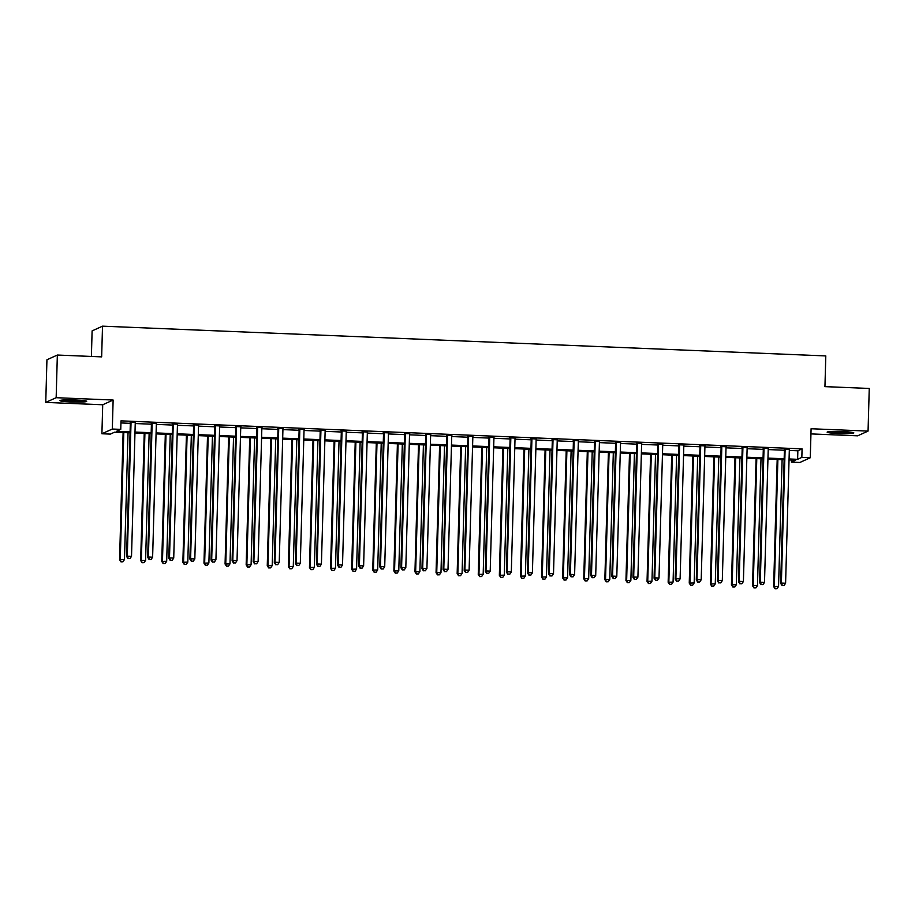 <?xml version="1.0" encoding="UTF-8"?>
<svg xmlns="http://www.w3.org/2000/svg" width="915" height="915" viewBox="0 0 915 915"><rect width="100%" height="100%" fill="white"/><g stroke="black" fill="none" stroke-linecap="round" stroke-linejoin="round"><path stroke-width="1.37" d="M71.13 401.971A13.348 1.075 -178.4 0 0 86.673 401.342A13.348 1.075 -178.4 0 0 75.51 399.981A13.348 1.075 -178.4 0 0 59.978 400.598A13.348 1.075 -178.4 0 0 71.13 401.971M838.289 433.538A13.348 1.075 -178.4 0 0 853.832 432.909A13.348 1.075 -178.4 0 0 842.681 431.537A13.348 1.075 -178.4 0 0 827.137 432.166A13.348 1.075 -178.4 0 0 838.289 433.538M130.056 432.829L114.569 432.189L110.349 434.11L101.908 433.756L112.316 429.032L120.757 429.375L116.537 431.297L130.079 431.857M102.72 404.762L113.128 400.038L56.158 397.693L57.348 355.043L46.94 359.778L45.75 402.417L102.72 404.762L101.908 433.756M91.397 356.45L92.106 330.898L102.514 326.163L825.799 355.924L824.941 386.633L869.25 388.452L868.061 431.091L811.09 428.746L810.278 457.752L799.87 462.475L791.429 462.132L795.65 460.211L789.039 459.936M810.942 433.904L857.652 435.826L868.061 431.091M791.486 460.039L791.429 462.132M56.158 397.693L45.75 402.417M789.313 450.432L797.857 450.786L802.078 448.876L120.997 420.854L120.757 429.375M120.94 422.936L130.319 423.325M135.237 423.531L151.421 424.194M156.328 424.388L172.523 425.063M177.43 425.258L193.614 425.933M198.532 426.127L214.716 426.802M219.634 426.996L235.818 427.66M240.725 427.865L256.921 428.529M261.827 428.735L278.011 429.398M282.929 429.604L299.113 430.267M304.032 430.473L320.216 431.137M325.122 431.342L341.318 432.006M346.225 432.212L362.409 432.875M367.327 433.07L383.511 433.744M388.429 433.939L404.613 434.614M409.52 434.808L425.704 435.471M430.622 435.677L446.806 436.341M451.724 436.547L467.908 437.21M472.826 437.416L489.01 438.079M493.917 438.285L510.101 438.948M515.019 439.154L531.203 439.818M536.121 440.024L552.305 440.687M557.224 440.893L573.408 441.556M578.314 441.751L594.498 442.425M599.417 442.62L615.601 443.295M620.519 443.489L636.703 444.152M641.609 444.358L657.805 445.022M662.712 445.228L678.896 445.891M683.814 446.097L699.998 446.76M704.916 446.966L721.1 447.629M726.007 447.835L742.202 448.499M747.109 448.705L763.293 449.368M768.211 449.574L784.395 450.237M789.416 449.357L784.224 449.151M768.314 448.487L763.121 448.281M747.212 447.629L742.019 447.412M726.121 446.76L720.917 446.543M705.019 445.891L699.826 445.674M683.917 445.022L678.724 444.804M662.815 444.152L657.622 443.935M641.724 443.283L636.52 443.066M620.622 442.414L615.429 442.197M599.519 441.545L594.327 441.339M578.429 440.675L573.225 440.47M557.327 439.806L552.122 439.6M536.224 438.948L531.032 438.731M515.122 438.079L509.93 437.862M494.031 437.21L488.827 436.993M472.929 436.341L467.725 436.123M451.827 435.471L446.634 435.254M430.725 434.602L425.532 434.385M409.634 433.733L404.43 433.527M388.532 432.864L383.328 432.658M367.43 431.994L362.237 431.788M346.328 431.137L341.135 430.919M325.237 430.267L320.033 430.05M304.135 429.398L298.931 429.181M283.032 428.529L277.84 428.312M261.93 427.66L256.738 427.442M240.839 426.79L235.635 426.573M219.737 425.921L214.545 425.704M198.635 425.052L193.442 424.846M177.533 424.183L172.34 423.977M156.442 423.313L151.238 423.107M135.34 422.456L130.147 422.238M113.128 400.038L112.316 429.032M802.078 448.876L801.837 457.397L810.278 457.752M57.348 355.043L101.656 356.873L102.514 326.163M784.132 459.742L767.948 459.067M763.03 458.873L746.846 458.198M741.928 458.003L725.744 457.34M720.837 457.134L704.653 456.471M699.735 456.265L683.551 455.601M678.633 455.396L662.449 454.732M657.53 454.526L641.346 453.863M636.44 453.657L620.256 452.994M615.337 452.788L599.153 452.124M594.235 451.93L578.051 451.255M573.133 451.061L556.949 450.386M552.042 450.191L535.858 449.517M530.94 449.322L514.756 448.659M509.838 448.453L493.654 447.79M488.736 447.584L472.552 446.92M467.645 446.714L451.461 446.051M446.543 445.845L430.359 445.182M425.441 444.976L409.257 444.313M404.35 444.107L388.154 443.443M383.248 443.249L367.064 442.574M362.146 442.38L345.962 441.705M341.043 441.51L324.859 440.847M319.953 440.641L303.757 439.978M298.85 439.772L282.666 439.109M277.748 438.903L261.564 438.239M256.646 438.033L240.462 437.37M235.555 437.164L219.36 436.501M214.453 436.295L198.269 435.632M193.351 435.426L177.167 434.762M172.249 434.568L156.065 433.893M151.158 433.699L134.974 433.024M789.073 458.964L797.617 459.319L801.837 457.397M134.997 432.052L151.181 432.715M156.099 432.921L172.283 433.584M177.19 433.79L193.385 434.453M198.292 434.659L214.476 435.323M219.394 435.529L235.578 436.192M240.496 436.398L256.68 437.061M261.587 437.267L277.771 437.93M282.689 438.136L298.873 438.8M303.791 438.994L319.976 439.669M324.894 439.863L341.078 440.538M345.984 440.733L362.168 441.396M367.087 441.602L383.271 442.265M388.189 442.471L404.373 443.135M409.291 443.34L425.475 444.004M430.382 444.21L446.566 444.873M451.484 445.079L467.668 445.742M472.586 445.948L488.77 446.612M493.677 446.817L509.872 447.481M514.779 447.675L530.963 448.35M535.881 448.544L552.065 449.219M556.983 449.414L573.167 450.077M578.074 450.283L594.27 450.946M599.176 451.152L615.36 451.816M620.279 452.021L636.463 452.685M641.381 452.891L657.565 453.554M662.471 453.76L678.667 454.423M683.574 454.629L699.758 455.293M704.676 455.487L720.86 456.162M725.778 456.356L741.962 457.031M746.869 457.226L763.064 457.9M767.971 458.095L784.155 458.758M797.857 450.786L797.617 459.319M785.104 449.688L784.407 450.008L780.678 583.393L781.376 583.072L785.104 449.688A1.716 1.681 65.6 0 0 785.001 449.048L784.921 448.83M782.371 585.44L784.063 585.509L782.371 585.44L781.376 583.072L785.596 583.244L789.325 449.86A1.716 1.681 65.6 0 1 789.462 449.231L789.554 449.013M784.407 450.008A1.716 1.681 65.6 0 0 784.304 449.368L784.086 448.796M780.678 583.393L782.096 585.566M784.063 585.509L785.596 583.244M777.19 459.456L773.644 586.584L778.562 586.446L782.108 459.65M777.887 459.479L774.342 586.275L775.062 588.768L777.029 588.7L775.337 588.631M778.562 586.446L777.029 588.7M775.062 588.768L773.644 586.584M764.002 448.819L763.304 449.139L759.576 582.523L760.285 582.203L764.002 448.819A1.716 1.681 65.6 0 0 763.899 448.178L763.819 447.961M761.269 584.571L762.961 584.639L761.269 584.571L760.285 582.203L764.505 582.386L768.223 448.99A1.716 1.681 65.6 0 1 768.371 448.361L768.463 448.156M763.304 449.139A1.716 1.681 65.6 0 0 763.202 448.499L762.996 447.927M759.576 582.523L760.994 584.696M762.961 584.639L764.505 582.386M742.911 447.95L742.202 448.27L738.474 581.654L739.183 581.334L742.911 447.95A1.716 1.681 65.6 0 0 742.808 447.309L742.728 447.092M740.178 583.701L741.859 583.77L740.178 583.701L739.183 581.334L743.403 581.517L747.132 448.121A1.716 1.681 65.6 0 1 747.269 447.492L747.361 447.286M742.202 448.27A1.716 1.681 65.6 0 0 742.099 447.629L741.893 447.058M738.474 581.654L739.892 583.827M741.859 583.77L743.403 581.517M721.809 447.08L721.1 447.401L717.383 580.785L718.081 580.476L721.809 447.08A1.716 1.681 65.6 0 0 721.706 446.44L721.626 446.223M719.076 582.832L720.768 582.901L719.076 582.832L718.081 580.476L722.301 580.648L726.03 447.263A1.716 1.681 65.6 0 1 726.167 446.623L726.258 446.417M721.1 447.401A1.716 1.681 65.6 0 0 720.997 446.76L720.791 446.188M717.383 580.785L718.79 582.969M720.768 582.901L722.301 580.648M756.099 458.587L752.542 585.726L757.471 585.577L761.006 458.781M756.785 458.609L753.251 585.406L753.96 587.899L755.927 587.842L754.235 587.762M757.471 585.577L755.927 587.842M753.96 587.899L752.542 585.726M734.997 457.717L731.44 584.857L736.369 584.708L739.903 457.923M735.694 457.74L732.149 584.536L732.858 587.03L734.825 586.973L733.144 586.904M736.369 584.708L734.825 586.973M732.858 587.03L731.44 584.857M713.894 456.848L710.349 583.987L715.267 583.839L718.813 457.054M714.592 456.871L711.046 583.667L711.756 586.16L713.734 586.103L712.042 586.035M715.267 583.839L713.734 586.103M711.756 586.16L710.349 583.987M700.707 446.211L700.009 446.531L696.281 579.927L696.978 579.607L700.707 446.211A1.716 1.681 65.6 0 0 700.604 445.571L700.524 445.353M697.973 581.963L699.666 582.043L697.973 581.963L696.978 579.607L701.199 579.778L704.927 446.394A1.716 1.681 65.6 0 1 705.065 445.754L705.156 445.548M700.009 446.531A1.716 1.681 65.6 0 0 699.906 445.891L699.689 445.319M696.281 579.927L697.699 582.1M699.666 582.043L701.199 579.778M692.792 455.979L689.247 583.118L694.165 582.969L697.71 456.185M693.49 456.013L689.944 582.798L690.665 585.291L692.632 585.234L690.939 585.165M694.165 582.969L692.632 585.234M690.665 585.291L689.247 583.118M849.555 432.006A11.552 0.926 1.6 0 1 849.44 432.006A11.552 0.926 1.6 0 1 831.461 431.503M830.271 431.56A13.268 1.064 -178.4 0 0 850.744 432.132M82.384 400.438A11.552 0.926 1.6 0 1 71.462 400.473A11.552 0.926 1.6 0 1 64.302 399.935M63.101 400.004A13.268 1.064 -178.4 0 0 71.176 400.598A13.268 1.064 -178.4 0 0 83.574 400.576M679.605 445.353L678.907 445.674L675.179 579.058L675.888 578.738L679.605 445.353A1.716 1.681 65.6 0 0 679.502 444.701L679.422 444.484M676.871 581.105L678.564 581.174L676.871 581.105L675.888 578.738L680.108 578.909L683.825 445.525A1.716 1.681 65.6 0 1 683.974 444.896L684.065 444.679M678.907 445.674A1.716 1.681 65.6 0 0 678.804 445.022L678.598 444.45M675.179 579.058L676.597 581.231M678.564 581.174L680.108 578.909M658.514 444.484L657.805 444.804L654.076 578.188L654.785 577.868L658.514 444.484A1.716 1.681 65.6 0 0 658.411 443.844L658.331 443.615M655.781 580.236L657.462 580.304L655.781 580.236L654.785 577.868L659.006 578.04L662.735 444.656A1.716 1.681 65.6 0 1 662.872 444.027L662.963 443.809M657.805 444.804A1.716 1.681 65.6 0 0 657.702 444.152L657.496 443.581M654.076 578.188L655.495 580.362M657.462 580.304L659.006 578.04M637.412 443.615L636.703 443.935L632.986 577.319L633.683 576.999L637.412 443.615A1.716 1.681 65.6 0 0 637.309 442.974L637.229 442.746M634.678 579.367L636.371 579.435L634.678 579.367L633.683 576.999L637.904 577.171L641.632 443.786A1.716 1.681 65.6 0 1 641.77 443.157L641.861 442.94M636.703 443.935A1.716 1.681 65.6 0 0 636.6 443.295L636.394 442.711M632.986 577.319L634.392 579.492M636.371 579.435L637.904 577.171M616.31 442.746L615.612 443.066L611.883 576.45L612.581 576.13L616.31 442.746A1.716 1.681 65.6 0 0 616.207 442.105L616.127 441.888M613.576 578.497L615.269 578.566L613.576 578.497L612.581 576.13L616.802 576.301L620.53 442.917A1.716 1.681 65.6 0 1 620.667 442.288L620.759 442.071M615.612 443.066A1.716 1.681 65.6 0 0 615.509 442.425L615.292 441.853M611.883 576.45L613.302 578.623M615.269 578.566L616.802 576.301M595.207 441.876L594.51 442.197L590.781 575.581L591.49 575.26L595.207 441.876A1.716 1.681 65.6 0 0 595.105 441.236L595.024 441.019M592.485 577.628L594.167 577.697L592.485 577.628L591.49 575.26L595.711 575.432L599.428 442.048A1.716 1.681 65.6 0 1 599.577 441.419L599.668 441.202M594.51 442.197A1.716 1.681 65.6 0 0 594.407 441.556L594.201 440.984M590.781 575.581L592.199 577.754M594.167 577.697L595.711 575.432M671.702 455.11L668.144 582.249L673.074 582.1L676.608 455.315M672.388 455.144L668.854 581.929L669.563 584.422L671.53 584.365L669.837 584.296M673.074 582.1L671.53 584.365M669.563 584.422L668.144 582.249M650.599 454.24L647.042 581.38L651.972 581.231L655.506 454.446M651.297 454.275L647.751 581.059L648.461 583.553L650.428 583.496L648.746 583.427M651.972 581.231L650.428 583.496M648.461 583.553L647.042 581.38M629.497 453.371L625.952 580.51L630.87 580.362L634.415 453.577M630.195 453.405L626.649 580.19L627.358 582.683L629.337 582.626L627.644 582.558M630.87 580.362L629.337 582.626M627.358 582.683L625.952 580.51M608.395 452.502L604.849 579.641L609.767 579.504L613.313 452.708M609.093 452.536L605.547 579.321L606.268 581.814L608.235 581.757L606.542 581.688M609.767 579.504L608.235 581.757M606.268 581.814L604.849 579.641M587.304 451.644L583.747 578.772L588.677 578.635L592.211 451.838M587.99 451.667L584.456 578.452L585.165 580.945L587.133 580.888L585.451 580.819M588.677 578.635L587.133 580.888M585.165 580.945L583.747 578.772M574.117 441.007L573.408 441.327L569.679 574.712L570.388 574.391L574.117 441.007A1.716 1.681 65.6 0 0 574.014 440.367L573.934 440.149M571.383 576.759L573.065 576.827L571.383 576.759L570.388 574.391L574.609 574.563L578.337 441.179A1.716 1.681 65.6 0 1 578.474 440.55L578.566 440.332M573.408 441.327A1.716 1.681 65.6 0 0 573.305 440.687L573.099 440.115M569.679 574.712L571.097 576.885M573.065 576.827L574.609 574.563M566.202 450.775L562.645 577.903L567.575 577.765L571.12 450.969M566.9 450.798L563.354 577.594L564.063 580.087L566.03 580.019L564.349 579.95M567.575 577.765L566.03 580.019M564.063 580.087L562.645 577.903M553.015 440.138L552.305 440.458L548.588 573.842L549.286 573.522L553.015 440.138A1.716 1.681 65.6 0 0 552.912 439.497L552.832 439.28M550.281 575.89L551.974 575.958L550.281 575.89L549.286 573.522L553.506 573.705L557.235 440.309A1.716 1.681 65.6 0 1 557.372 439.68L557.464 439.475M552.305 440.458A1.716 1.681 65.6 0 0 552.202 439.818L551.997 439.246M548.588 573.842L549.995 576.015M551.974 575.958L553.506 573.705M545.1 449.906L541.554 577.045L546.472 576.896L550.018 450.1M545.798 449.928L542.252 576.725L542.961 579.218L544.94 579.161L543.247 579.081M546.472 576.896L544.94 579.161M542.961 579.218L541.554 577.045M531.912 439.269L531.215 439.589L527.486 572.973L528.184 572.653L531.912 439.269A1.716 1.681 65.6 0 0 531.809 438.628L531.729 438.411M529.179 575.02L530.872 575.089L529.179 575.02L528.184 572.653L532.404 572.836L536.133 439.44A1.716 1.681 65.6 0 1 536.27 438.811L536.362 438.605M531.215 439.589A1.716 1.681 65.6 0 0 531.112 438.948L530.894 438.376M527.486 572.973L528.904 575.146M530.872 575.089L532.404 572.836M523.998 449.036L520.452 576.176L525.37 576.027L528.916 449.242M524.695 449.059L521.15 575.855L521.87 578.349L523.837 578.291L522.145 578.223M525.37 576.027L523.837 578.291M521.87 578.349L520.452 576.176M510.822 438.399L510.113 438.72L506.384 572.104L507.093 571.795L510.822 438.399A1.716 1.681 65.6 0 0 510.707 437.759L510.627 437.542M508.088 574.151L509.769 574.22L508.088 574.151L507.093 571.795L511.313 571.966L515.031 438.582A1.716 1.681 65.6 0 1 515.179 437.942L515.271 437.736M510.113 438.72A1.716 1.681 65.6 0 0 510.01 438.079L509.804 437.507M506.384 572.104L507.802 574.288M509.769 574.22L511.313 571.966M502.907 448.167L499.35 575.306L504.279 575.158L507.814 448.373M503.593 448.19L500.059 574.986L500.768 577.479L502.735 577.422L501.054 577.354M504.279 575.158L502.735 577.422M500.768 577.479L499.35 575.306M489.719 437.53L489.01 437.85L485.293 571.246L485.991 570.926L489.719 437.53A1.716 1.681 65.6 0 0 489.616 436.89L489.536 436.672M486.986 573.282L488.667 573.362L486.986 573.282L485.991 570.926L490.211 571.097L493.94 437.713A1.716 1.681 65.6 0 1 494.077 437.073L494.169 436.867M489.01 437.85A1.716 1.681 65.6 0 0 488.907 437.21L488.702 436.638M485.293 571.246L486.7 573.419M488.667 573.362L490.211 571.097M481.805 447.298L478.248 574.437L483.177 574.288L486.723 447.504M482.502 447.332L478.957 574.117L479.666 576.61L481.633 576.553L479.952 576.484M483.177 574.288L481.633 576.553M479.666 576.61L478.248 574.437M468.617 436.672L467.92 436.993L464.191 570.377L464.889 570.056L468.617 436.672A1.716 1.681 65.6 0 0 468.514 436.02L468.434 435.803M465.884 572.424L467.576 572.493L465.884 572.424L464.889 570.056L469.109 570.228L472.838 436.844A1.716 1.681 65.6 0 1 472.975 436.215L473.066 435.998M467.92 436.993A1.716 1.681 65.6 0 0 467.805 436.341L467.599 435.769M464.191 570.377L465.598 572.55M467.576 572.493L469.109 570.228M460.703 446.428L457.157 573.568L462.075 573.419L465.621 446.634M461.4 446.463L457.855 573.248L458.564 575.741L460.542 575.684L458.85 575.615M462.075 573.419L460.542 575.684M458.564 575.741L457.157 573.568M447.515 435.803L446.817 436.123L443.089 569.507L443.798 569.187L447.515 435.803A1.716 1.681 65.6 0 0 447.412 435.163L447.332 434.934M444.781 571.555L446.474 571.623L444.781 571.555L443.798 569.187L448.007 569.359L451.736 435.975A1.716 1.681 65.6 0 1 451.873 435.346L451.976 435.128M446.817 436.123A1.716 1.681 65.6 0 0 446.714 435.483L446.497 434.9M443.089 569.507L444.507 571.681M446.474 571.623L448.007 569.359M426.424 434.934L425.715 435.254L421.987 568.638L422.696 568.318L426.424 434.934A1.716 1.681 65.6 0 0 426.31 434.293L426.23 434.065M423.691 570.686L425.372 570.754L423.691 570.686L422.696 568.318L426.916 568.49L430.633 435.105A1.716 1.681 65.6 0 1 430.782 434.476L430.874 434.259M425.715 435.254A1.716 1.681 65.6 0 0 425.612 434.614L425.406 434.03M421.987 568.638L423.405 570.811M425.372 570.754L426.916 568.49M405.322 434.065L404.613 434.385L400.896 567.769L401.594 567.449L405.322 434.065A1.716 1.681 65.6 0 0 405.219 433.424L405.139 433.207M402.589 569.816L404.27 569.885L402.589 569.816L401.594 567.449L405.814 567.62L409.543 434.236A1.716 1.681 65.6 0 1 409.68 433.607L409.771 433.39M404.613 434.385A1.716 1.681 65.6 0 0 404.51 433.744L404.304 433.172M400.896 567.769L402.303 569.942M404.27 569.885L405.814 567.62M384.22 433.195L383.522 433.516L379.794 566.9L380.491 566.579L384.22 433.195A1.716 1.681 65.6 0 0 384.117 432.555L384.037 432.338M381.486 568.947L383.179 569.016L381.486 568.947L380.491 566.579L384.712 566.751L388.44 433.367A1.716 1.681 65.6 0 1 388.578 432.738L388.669 432.521M383.522 433.516A1.716 1.681 65.6 0 0 383.408 432.875L383.202 432.303M379.794 566.9L381.212 569.073M383.179 569.016L384.712 566.751M363.118 432.326L362.42 432.646L358.691 566.03L359.401 565.71L363.118 432.326A1.716 1.681 65.6 0 0 363.015 431.686L362.935 431.468M360.384 568.078L362.077 568.146L360.384 568.078L359.401 565.71L363.621 565.882L367.338 432.498A1.716 1.681 65.6 0 1 367.475 431.869L367.578 431.651M362.42 432.646A1.716 1.681 65.6 0 0 362.317 432.006L362.1 431.434M358.691 566.03L360.11 568.204M362.077 568.146L363.621 565.882M342.027 431.457L341.318 431.777L337.589 565.161L338.298 564.841L342.027 431.457A1.716 1.681 65.6 0 0 341.913 430.816L341.833 430.599M339.293 567.209L340.975 567.277L339.293 567.209L338.298 564.841L342.519 565.024L346.247 431.628A1.716 1.681 65.6 0 1 346.385 430.999L346.476 430.793M341.318 431.777A1.716 1.681 65.6 0 0 341.215 431.137L341.009 430.565M337.589 565.161L339.007 567.334M340.975 567.277L342.519 565.024M320.925 430.588L320.216 430.908L316.499 564.292L317.196 563.972L320.925 430.588A1.716 1.681 65.6 0 0 320.822 429.947L320.742 429.73M318.191 566.339L319.873 566.408L318.191 566.339L317.196 563.972L321.417 564.155L325.145 430.759A1.716 1.681 65.6 0 1 325.282 430.13L325.374 429.924M320.216 430.908A1.716 1.681 65.6 0 0 320.113 430.267L319.907 429.695M316.499 564.292L317.905 566.465M319.873 566.408L321.417 564.155M299.823 429.718L299.125 430.039L295.396 563.434L296.094 563.114L299.823 429.718A1.716 1.681 65.6 0 0 299.72 429.078L299.64 428.861M297.089 565.47L298.782 565.539L297.089 565.47L296.094 563.114L300.314 563.285L304.043 429.901A1.716 1.681 65.6 0 1 304.18 429.261L304.272 429.055M299.125 430.039A1.716 1.681 65.6 0 0 299.011 429.398L298.805 428.826M295.396 563.434L296.815 565.607M298.782 565.539L300.314 563.285M439.6 445.559L436.055 572.699L440.973 572.55L444.518 445.765M440.298 445.594L436.752 572.378L437.473 574.872L439.44 574.814L437.747 574.746M440.973 572.55L439.44 574.814M437.473 574.872L436.055 572.699M418.51 444.69L414.953 571.829L419.882 571.681L423.416 444.896M419.196 444.724L415.662 571.509L416.371 574.002L418.338 573.945L416.657 573.877M419.882 571.681L418.338 573.945M416.371 574.002L414.953 571.829M397.407 443.821L393.862 570.96L398.78 570.823L402.325 444.027M398.105 443.855L394.559 570.64L395.269 573.133L397.236 573.076L395.554 573.007M398.78 570.823L397.236 573.076M395.269 573.133L393.862 570.96M376.305 442.963L372.76 570.091L377.678 569.953L381.223 443.157M377.003 442.986L373.457 569.771L374.166 572.264L376.145 572.207L374.452 572.138M377.678 569.953L376.145 572.207M374.166 572.264L372.76 570.091M355.214 442.094L351.657 569.233L356.575 569.084L360.121 442.288M355.901 442.117L352.366 568.913L353.076 571.406L355.043 571.337L353.35 571.269M356.575 569.084L355.043 571.337M353.076 571.406L351.657 569.233M334.112 441.224L330.555 568.364L335.485 568.215L339.019 441.419M334.799 441.247L331.264 568.043L331.973 570.537L333.941 570.48L332.259 570.4M335.485 568.215L333.941 570.48M331.973 570.537L330.555 568.364M313.01 440.355L309.464 567.494L314.383 567.346L317.928 440.561M313.708 440.378L310.162 567.174L310.871 569.668L312.839 569.61L311.157 569.542M314.383 567.346L312.839 569.61M310.871 569.668L309.464 567.494M291.908 439.486L288.362 566.625L293.28 566.476L296.826 439.692M292.606 439.509L289.06 566.305L289.781 568.798L291.748 568.741L290.055 568.673M293.28 566.476L291.748 568.741M289.781 568.798L288.362 566.625M278.72 428.861L278.023 429.169L274.294 562.565L275.003 562.245L278.72 428.861A1.716 1.681 65.6 0 0 278.618 428.209L278.537 427.991M275.987 564.601L277.68 564.681L275.987 564.601L275.003 562.245L279.224 562.416L282.941 429.032A1.716 1.681 65.6 0 1 283.09 428.392L283.181 428.186M278.023 429.169A1.716 1.681 65.6 0 0 277.92 428.529L277.703 427.957M274.294 562.565L275.712 564.738M277.68 564.681L279.224 562.416M270.817 438.617L267.26 565.756L272.19 565.607L275.724 438.823M271.503 438.651L267.969 565.436L268.678 567.929L270.646 567.872L268.953 567.803M272.19 565.607L270.646 567.872M268.678 567.929L267.26 565.756M257.63 427.991L256.921 428.312L253.192 561.696L253.901 561.375L257.63 427.991A1.716 1.681 65.6 0 0 257.515 427.351L257.447 427.122M254.896 563.743L256.577 563.812L254.896 563.743L253.901 561.375L258.122 561.547L261.85 428.163A1.716 1.681 65.6 0 1 261.987 427.534L262.079 427.316M256.921 428.312A1.716 1.681 65.6 0 0 256.818 427.66L256.612 427.088M253.192 561.696L254.61 563.869M256.577 563.812L258.122 561.547M249.715 437.747L246.158 564.887L251.087 564.738L254.622 437.953M250.401 437.782L246.867 564.566L247.576 567.06L249.543 567.003L247.862 566.934M251.087 564.738L249.543 567.003M247.576 567.06L246.158 564.887M236.528 427.122L235.818 427.442L232.101 560.826L232.799 560.506L236.528 427.122A1.716 1.681 65.6 0 0 236.425 426.482L236.344 426.253M233.794 562.874L235.487 562.942L233.794 562.874L232.799 560.506L237.019 560.678L240.748 427.294A1.716 1.681 65.6 0 1 240.885 426.665L240.977 426.447M235.818 427.442A1.716 1.681 65.6 0 0 235.715 426.802L235.51 426.218M232.101 560.826L233.508 563M235.487 562.942L237.019 560.678M228.613 436.878L225.067 564.017L229.985 563.869L233.531 437.084M229.31 436.913L225.765 563.697L226.474 566.191L228.441 566.133L226.76 566.065M229.985 563.869L228.441 566.133M226.474 566.191L225.067 564.017M215.425 426.253L214.728 426.573L210.999 559.957L211.697 559.637L215.425 426.253A1.716 1.681 65.6 0 0 215.322 425.612L215.242 425.395M212.692 562.004L214.385 562.073L212.692 562.004L211.697 559.637L215.917 559.808L219.646 426.424A1.716 1.681 65.6 0 1 219.783 425.795L219.875 425.578M214.728 426.573A1.716 1.681 65.6 0 0 214.625 425.933L214.407 425.361M210.999 559.957L212.417 562.13M214.385 562.073L215.917 559.808M207.511 436.009L203.965 563.148L208.883 563L212.429 436.215M208.208 436.043L204.663 562.828L205.383 565.321L207.35 565.264L205.658 565.196M208.883 563L207.35 565.264M205.383 565.321L203.965 563.148M194.323 425.384L193.625 425.704L189.897 559.088L190.606 558.768L194.323 425.384A1.716 1.681 65.6 0 0 194.22 424.743L194.14 424.526M191.59 561.135L193.282 561.204L191.59 561.135L190.606 558.768L194.826 558.939L198.544 425.555A1.716 1.681 65.6 0 1 198.692 424.926L198.784 424.709M193.625 425.704A1.716 1.681 65.6 0 0 193.523 425.063L193.317 424.491M189.897 559.088L191.315 561.261M193.282 561.204L194.826 558.939M186.42 435.151L182.863 562.279L187.792 562.142L191.327 435.346M187.106 435.174L183.572 561.959L184.281 564.452L186.248 564.395L184.556 564.326M187.792 562.142L186.248 564.395M184.281 564.452L182.863 562.279M173.232 424.514L172.523 424.834L168.795 558.219L169.504 557.898L173.232 424.514A1.716 1.681 65.6 0 0 173.129 423.874L173.049 423.656M170.499 560.266L172.18 560.335L170.499 560.266L169.504 557.898L173.724 558.07L177.453 424.686A1.716 1.681 65.6 0 1 177.59 424.057L177.682 423.839M172.523 424.834A1.716 1.681 65.6 0 0 172.42 424.194L172.214 423.622M168.795 558.219L170.213 560.392M172.18 560.335L173.724 558.07M165.318 434.282L161.761 561.41L166.69 561.272L170.224 434.476M166.015 434.305L162.47 561.089L163.179 563.583L165.146 563.526L163.465 563.457M166.69 561.272L165.146 563.526M163.179 563.583L161.761 561.41M152.13 423.645L151.421 423.965L147.704 557.349L148.402 557.029L152.13 423.645A1.716 1.681 65.6 0 0 152.027 423.005L151.947 422.787M149.397 559.397L151.089 559.465L149.397 559.397L148.402 557.029L152.622 557.201L156.351 423.817A1.716 1.681 65.6 0 1 156.488 423.188L156.579 422.97M151.421 423.965A1.716 1.681 65.6 0 0 151.318 423.325L151.112 422.753M147.704 557.349L149.111 559.523M151.089 559.465L152.622 557.201M144.215 433.413L140.67 560.552L145.588 560.403L149.134 433.607M144.913 433.435L141.368 560.232L142.077 562.725L144.055 562.656L142.363 562.588M145.588 560.403L144.055 562.656M142.077 562.725L140.67 560.552M131.028 422.776L130.33 423.096L126.602 556.48L127.299 556.16L131.028 422.776A1.716 1.681 65.6 0 0 130.925 422.135L130.845 421.918M128.294 558.527L129.987 558.596L128.294 558.527L127.299 556.16L131.52 556.343L135.248 422.947A1.716 1.681 65.6 0 1 135.386 422.318L135.477 422.112M130.33 423.096A1.716 1.681 65.6 0 0 130.227 422.456L130.01 421.884M126.602 556.48L128.02 558.653M129.987 558.596L131.52 556.343M123.113 432.543L119.568 559.683L124.486 559.534L128.031 432.738M123.811 432.566L120.265 559.362L120.986 561.856L122.953 561.799L121.26 561.73M124.486 559.534L122.953 561.799M120.986 561.856L119.568 559.683M785.001 449.048L784.304 449.368M763.899 448.178L763.202 448.499M742.808 447.309L742.099 447.629M721.706 446.44L720.997 446.76M700.604 445.571L699.906 445.891M679.502 444.701L678.804 445.022M658.411 443.844L657.702 444.152M637.309 442.974L636.6 443.295M616.207 442.105L615.509 442.425M595.105 441.236L594.407 441.556M574.014 440.367L573.305 440.687M552.912 439.497L552.202 439.818M531.809 438.628L531.112 438.948M510.707 437.759L510.01 438.079M489.616 436.89L488.907 437.21M468.514 436.02L467.805 436.341M447.412 435.163L446.714 435.483M426.31 434.293L425.612 434.614M405.219 433.424L404.51 433.744M384.117 432.555L383.408 432.875M363.015 431.686L362.317 432.006M341.913 430.816L341.215 431.137M320.822 429.947L320.113 430.267M299.72 429.078L299.011 429.398M278.618 428.209L277.92 428.529M257.515 427.351L256.818 427.66M236.425 426.482L235.715 426.802M215.322 425.612L214.625 425.933M194.22 424.743L193.523 425.063M173.129 423.874L172.42 424.194M152.027 423.005L151.318 423.325M130.925 422.135L130.227 422.456"/></g></svg>
